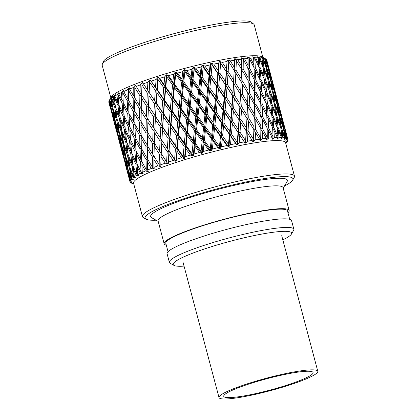 <?xml version="1.0" encoding="UTF-8"?>
<svg xmlns="http://www.w3.org/2000/svg" width="420" height="420" viewBox="0 0 420 420"><rect width="100%" height="100%" fill="white"/><g stroke="black" fill="none" stroke-linecap="round" stroke-linejoin="round"><path stroke-width="0.63" d="M259.14 380.872A46.226 5.906 165.1 0 0 223.734 396.312A46.226 5.906 165.1 0 0 277.678 387.975A46.226 5.906 165.1 0 0 313.079 372.535A46.226 5.906 165.1 0 0 259.14 380.872M278.654 388.348A51.109 6.526 165.1 0 0 317.798 371.28A51.109 6.526 165.1 0 0 258.158 380.499A51.109 6.526 165.1 0 0 219.02 397.567A51.109 6.526 165.1 0 0 278.654 388.348M282.828 239.862A61.268 7.828 165.1 0 0 291.385 234.145A61.268 7.828 165.1 0 0 290.367 231.966A61.268 7.828 165.1 0 0 221.456 243.705A61.268 7.828 165.1 0 0 173.959 265.393A61.268 7.828 165.1 0 0 174.458 265.624A61.268 7.828 165.1 0 0 184.039 266.112M291.385 234.145L293.601 230.396A64.402 8.227 165.1 0 0 293.848 229.231A64.402 8.227 165.1 0 0 292.53 228.102A64.402 8.227 165.1 0 0 224.07 239.321A64.402 8.227 165.1 0 0 169.376 262.353A64.402 8.227 165.1 0 0 170.168 263.235L173.959 265.393M293.848 229.231L291.564 220.642A64.402 8.227 165.1 0 0 290.241 219.513A64.402 8.227 165.1 0 0 221.781 230.727A64.402 8.227 165.1 0 0 167.092 253.759L169.376 262.353M289.716 219.34L287.48 210.929A62.953 8.043 165.1 0 0 286.193 209.822A62.953 8.043 165.1 0 0 219.272 220.789A62.953 8.043 165.1 0 0 165.805 243.301L168.042 251.711M287.968 212.756A64.669 8.258 165.1 0 0 289.139 210.488L283.064 187.656A64.669 8.258 165.1 0 0 281.741 186.517A64.669 8.258 165.1 0 0 212.993 197.783A64.669 8.258 165.1 0 0 158.072 220.91L164.147 243.742A64.669 8.258 165.1 0 0 165.47 244.881A64.669 8.258 165.1 0 0 166.294 245.128M289.139 210.488A64.669 8.258 165.1 0 0 287.816 209.349A64.669 8.258 165.1 0 0 219.067 220.616A64.669 8.258 165.1 0 0 164.147 243.742M283.201 188.171L287.133 181.519A70.77 9.04 165.1 0 0 285.952 178.999A70.77 9.04 165.1 0 0 206.357 192.559A70.77 9.04 165.1 0 0 151.494 217.607L158.209 221.429M284.461 186.039A76.503 9.77 165.1 0 0 292.651 180.149A76.503 9.77 165.1 0 0 291.375 177.424A76.503 9.77 165.1 0 0 205.333 192.082A76.503 9.77 165.1 0 0 146.024 219.161A76.503 9.77 165.1 0 0 146.648 219.45A76.503 9.77 165.1 0 0 156.056 220.201M292.651 180.149L294.179 177.56A78.661 10.049 165.1 0 0 294.478 176.143A78.661 10.049 165.1 0 0 292.871 174.762A78.661 10.049 165.1 0 0 209.249 188.465A78.661 10.049 165.1 0 0 142.443 216.594A78.661 10.049 165.1 0 0 143.409 217.675L146.024 219.161M294.478 176.143L285.605 142.784A78.661 10.049 165.1 0 0 283.994 141.403A78.661 10.049 165.1 0 0 200.372 155.106A78.661 10.049 165.1 0 0 133.571 183.241L142.443 216.594M262.857 57.304L254.237 24.901A78.661 10.049 165.1 0 0 253.706 24.113A78.661 10.049 165.1 0 0 252.625 23.52A78.661 10.049 165.1 0 0 172.379 36.293A78.661 10.049 165.1 0 0 102.275 64.407A78.661 10.049 165.1 0 0 102.202 65.352L110.828 97.76M109.232 100.469L110.686 98.102L109.762 99.797L112.056 106.202L110.78 98.826L112.455 96.432L111.757 98.054L114.35 104.386L113.368 96.947L115.238 94.532L114.776 96.075L117.658 102.354L116.96 94.847L118.996 92.431L118.787 93.896L121.942 100.123L121.511 92.568L123.674 90.158L123.727 91.544L127.139 97.724L126.961 90.132L128.882 87.88L128.609 88.778L129.218 87.738L129.538 89.056L133.182 95.198L133.229 87.575L135.172 85.355L134.983 86.221L135.55 85.208L139.991 92.579L140.243 84.929L142.165 82.751L142.07 83.585L142.579 82.604L147.467 89.891L147.893 82.231L149.767 80.105L149.777 80.908L150.213 79.952L155.516 87.181L156.083 79.522L157.878 77.453L157.994 78.225L158.351 77.301L159.71 78.372L164.026 84.478L164.703 76.829L166.394 74.823L166.609 75.569L166.882 74.676L168.478 75.7L172.883 81.827L173.639 74.198L175.187 72.261L175.508 72.98L175.691 72.119L177.508 73.106L181.965 79.259L182.763 71.663L184.144 69.794L184.574 70.492L184.658 69.657L186.679 70.618L191.147 76.808L191.956 69.253L193.148 67.463L193.678 68.135L193.662 67.337L195.862 68.271L200.314 74.508L201.091 67.001L202.078 65.289L202.703 65.945L202.577 65.174L204.939 66.098L209.333 72.392L210.047 64.943L210.803 63.315L211.517 63.95L211.291 63.21L213.78 64.129L218.09 70.486L218.704 63.1L219.214 61.556L220.012 62.176L219.676 61.462L222.269 62.391L226.459 68.817L227.194 60.039L228.071 60.648L227.63 59.96L230.297 60.905L234.328 67.41L234.633 58.784L235.578 59.388L235.037 58.721L237.746 59.693L241.595 66.281L241.726 59.126L241.432 57.813L242.44 58.412L241.799 57.766L244.524 58.769L248.157 65.441L248.068 58.375L247.506 57.136L250.53 58.149L253.932 64.911L253.601 57.934L252.761 56.758L255.691 57.839L258.836 64.691L258.242 57.808L257.135 56.695L259.933 57.845L262.799 64.785L261.928 57.992L260.563 56.931L263.198 58.165L265.781 65.195L264.616 58.49L263.004 57.477L265.445 58.795L267.729 65.914L266.259 59.294A81.753 10.442 165.1 0 0 265.797 58.979L262.059 56.852A78.661 10.049 165.1 0 0 261.418 56.553A78.661 10.049 165.1 0 0 182.684 68.917A78.661 10.049 165.1 0 0 111.295 96.968L109.106 100.669A81.753 10.442 165.1 0 0 108.822 101.294L110.817 107.772L109.232 100.469A81.753 10.442 165.1 0 0 109.106 100.669M253.706 24.113L251.564 22.312A77.054 9.844 165.1 0 0 250.509 21.73A77.054 9.844 165.1 0 0 171.906 34.241A77.054 9.844 165.1 0 0 103.236 61.782L102.275 64.407M268.307 68.644L265.199 59.183L266.816 68.093L270.076 77.511L268.307 68.644M274.68 92.605L271.577 83.16L273.189 92.059L276.449 101.477L274.68 92.605M281.059 116.582L277.956 107.132L279.573 116.036L282.828 125.438L281.059 116.582M285.82 143.609L287.312 141.729A81.753 10.442 165.1 0 0 287.632 141.272L286.529 142.569L287.921 140.695A81.753 10.442 165.1 0 0 288.026 139.918L286.697 141.372L287.879 139.451A81.753 10.442 165.1 0 0 287.348 138.841L285.773 140.311L286.776 138.49L284.33 131.093L285.611 138.059L283.994 139.65L284.618 137.834A81.753 10.442 165.1 0 0 282.839 137.587L281.117 139.241L281.547 138.432L280.896 139.225L281.437 137.487A81.753 10.442 165.1 0 0 279.064 137.429L277.263 139.136L277.625 138.332L276.985 139.136L277.279 137.456A81.753 10.442 165.1 0 0 274.344 137.587L272.155 139.361L272.197 137.739A81.753 10.442 165.1 0 0 268.742 138.054L266.48 139.892L266.254 138.332A81.753 10.442 165.1 0 0 262.332 138.831L260.468 140.653L260.579 139.902L260.033 140.716L259.544 139.23A81.753 10.442 165.1 0 0 255.197 139.902L253.376 141.75L253.397 141.02L252.893 141.834L252.147 140.416A81.753 10.442 165.1 0 0 247.438 141.257L245.684 143.12L245.611 142.411L245.17 143.22L244.167 141.881A81.753 10.442 165.1 0 0 239.164 142.879L237.5 144.748L237.332 144.065L236.959 144.863L235.709 143.598A81.753 10.442 165.1 0 0 230.475 144.737L228.937 146.606L228.674 145.945L228.375 146.732L226.895 145.546A81.753 10.442 165.1 0 0 221.498 146.811L220.112 148.669L219.749 148.04L219.534 148.811L217.833 147.703A81.753 10.442 165.1 0 0 212.352 149.079L211.134 150.916L210.683 150.313L210.551 151.069L208.656 150.034A81.753 10.442 165.1 0 0 203.165 151.499L202.136 153.316L201.595 152.738L201.558 153.473L199.479 152.513A81.753 10.442 165.1 0 0 194.05 154.046L193.232 155.825L192.612 155.279L192.665 155.993L190.433 155.101A81.753 10.442 165.1 0 0 185.136 156.686L184.548 158.419L183.85 157.904L183.997 158.592L181.64 157.763A81.753 10.442 165.1 0 0 176.552 159.38L176.195 161.065L175.434 160.571L175.67 161.238L173.213 160.472A81.753 10.442 165.1 0 0 168.399 162.089L168.294 163.721L167.47 163.254L167.8 163.889L165.27 163.18A81.753 10.442 165.1 0 0 160.797 164.782L160.949 166.352L160.072 165.91L160.493 166.52L157.92 165.853A81.753 10.442 165.1 0 0 153.851 167.422L154.256 168.924L153.337 168.504L153.846 169.087L151.258 168.462A81.753 10.442 165.1 0 0 147.646 169.974L148.302 171.402L147.357 171.003L147.945 171.559L145.378 170.966A81.753 10.442 165.1 0 0 142.27 172.394L143.178 173.754L142.212 173.376L142.879 173.901L140.359 173.329A81.753 10.442 165.1 0 0 137.802 174.662L138.952 175.948L137.975 175.581L138.71 176.085L136.269 175.523A81.753 10.442 165.1 0 0 134.29 176.741L135.671 177.949L134.699 177.597L135.492 178.075L133.161 177.518A81.753 10.442 165.1 0 0 131.791 178.6L133.387 179.739L131.077 179.282A81.753 10.442 165.1 0 0 130.337 180.222L132.09 181.377L130.048 180.799A81.753 10.442 165.1 0 0 129.943 181.582L131.922 182.569L130.09 182.049A81.753 10.442 165.1 0 0 130.62 182.658L132.846 183.629L131.192 183.005A81.753 10.442 165.1 0 0 131.565 183.167L133.791 184.065M286.776 138.49A81.753 10.442 165.1 0 0 286.314 138.29A81.753 10.442 165.1 0 0 285.611 138.059M108.748 101.85A81.753 10.442 165.1 0 0 108.796 102.144L110.35 107.998L108.748 101.85M110.78 98.826A81.753 10.442 165.1 0 0 109.762 99.797M113.368 96.947A81.753 10.442 165.1 0 0 111.757 98.054M116.96 94.847A81.753 10.442 165.1 0 0 114.776 96.075M121.511 92.568A81.753 10.442 165.1 0 0 118.787 93.896M126.961 90.132A81.753 10.442 165.1 0 0 123.727 91.544M133.229 87.575A81.753 10.442 165.1 0 0 129.538 89.056M140.243 84.929A81.753 10.442 165.1 0 0 136.133 86.457M147.893 82.231A81.753 10.442 165.1 0 0 143.43 83.785M156.083 79.522A81.753 10.442 165.1 0 0 151.321 81.076M164.703 76.829A81.753 10.442 165.1 0 0 159.71 78.372M173.639 74.198A81.753 10.442 165.1 0 0 168.478 75.7M182.763 71.663A81.753 10.442 165.1 0 0 177.508 73.106M191.956 69.253A81.753 10.442 165.1 0 0 186.679 70.618M201.091 67.001A81.753 10.442 165.1 0 0 195.862 68.271M210.047 64.943A81.753 10.442 165.1 0 0 204.939 66.098M218.704 63.1A81.753 10.442 165.1 0 0 213.78 64.129M226.942 61.504A81.753 10.442 165.1 0 0 222.269 62.391M234.649 60.176A81.753 10.442 165.1 0 0 230.297 60.905M241.726 59.126A81.753 10.442 165.1 0 0 237.746 59.693M248.068 58.375A81.753 10.442 165.1 0 0 244.524 58.769M253.601 57.934A81.753 10.442 165.1 0 0 250.53 58.149M258.242 57.808A81.753 10.442 165.1 0 0 255.691 57.839M261.928 57.992A81.753 10.442 165.1 0 0 259.933 57.845M264.616 58.49A81.753 10.442 165.1 0 0 263.198 58.165M265.797 58.979A81.753 10.442 165.1 0 0 265.445 58.795M266.8 60.102A81.753 10.442 165.1 0 0 266.642 59.729L268.616 66.932L266.8 60.102M130.09 182.049L129.974 181.592M129.796 181.015L124.908 162.624M130.048 180.799L128.042 174.032L129.943 181.582M125.076 161.364L127.318 171.05L129.948 179.686L127.859 169.948L125.076 161.364L125.218 160.85M129.948 179.686L130.294 180.033M130.694 180.437L131.198 180.947M128.237 169.827L127.859 169.948M128.042 174.032L128.121 173.744M121.664 150.071L126.536 168.378L121.748 149.782M123.422 157.043L118.529 138.653M131.077 179.282L128.751 172.594L130.337 180.222M126.315 159.794L128.153 169.58L131.192 178.117L129.507 168.284L126.315 159.794L126.567 158.87M131.192 178.117L132.426 179.393M130.137 168.084L129.507 168.284M128.751 172.594L128.951 171.869M122.377 148.633L124.415 158.372L127.249 166.94L125.365 157.169L122.377 148.633L122.577 147.908M127.249 166.94L127.738 167.438M125.869 157.007L125.365 157.169M118.697 137.393L120.939 147.089L123.575 155.72L121.485 145.987L118.697 137.393L118.839 136.873M123.575 155.72L123.916 156.067M121.863 145.866L121.485 145.987M115.29 126.1L120.162 144.417L115.369 125.811M117.038 133.067L112.156 114.692M133.161 177.518L130.52 170.898L131.791 178.6M128.609 157.978L130.048 167.858L133.487 176.3L132.19 166.383L128.609 157.978L128.945 156.686M133.487 176.3L134.699 177.597M133.072 166.121L132.19 166.383M130.52 170.898L130.82 169.785M124.147 146.937L125.785 156.77L129.019 165.244L127.533 155.384L124.147 146.937L124.441 145.824M129.019 165.244L129.77 166.031M128.289 155.153L127.533 155.384M119.936 135.823L121.779 145.619L124.814 154.151L123.133 144.322L119.936 135.823L120.188 134.894M124.814 154.151L125.444 154.791M123.764 144.123L123.133 144.322M115.999 124.661L118.036 134.395L120.871 142.978L118.986 133.192L115.999 124.661L116.198 123.937M120.871 142.978L121.364 143.477M119.49 133.03L118.986 133.192M112.319 113.431L114.566 123.123L117.191 131.738L115.106 122.02L112.319 113.431L112.46 112.912M117.191 131.738L117.537 132.085M115.484 121.9L115.106 122.02M108.906 102.123L113.783 120.451L111.489 110.77L108.906 102.123M110.665 109.1L110.35 107.998M136.269 175.523L133.329 168.971L134.29 176.741M131.917 155.941L132.972 165.9L136.794 174.269L135.881 164.267L131.917 155.941L132.311 154.319M136.794 174.269L137.975 175.581M136.994 163.958L135.881 164.267M133.329 168.971L133.697 167.507M126.95 145.01L128.195 154.928L131.822 163.317L130.725 153.374L126.95 145.01L127.318 143.546M131.822 163.317L132.804 164.383M131.728 153.085L130.725 153.374M122.231 134.006L123.674 143.897L127.108 152.334L125.816 142.422L122.231 134.006L122.567 132.715M127.108 152.334L127.974 153.258M126.698 142.159L125.816 142.422M117.768 122.966L119.401 132.793L122.64 141.283L121.154 131.407L117.768 122.966L118.067 121.853M122.64 141.283L123.396 142.07M121.91 131.177L121.154 131.407M113.563 111.862L115.4 121.653L118.435 130.168L116.755 120.356L113.563 111.862L113.815 110.933M118.435 130.168L119.059 130.814M117.385 120.157L116.755 120.356M109.62 100.684L111.657 110.428L114.497 119.012L112.607 109.232L109.62 100.684M114.497 119.012L114.986 119.511M113.117 109.069L112.607 109.232M110.817 107.772L111.158 108.118M140.359 173.329L137.13 166.834L137.802 174.662M136.201 153.709L136.889 163.742L141.078 172.037L140.522 161.968L136.201 153.709L136.621 151.772M141.078 172.037L142.212 173.376M141.86 161.616L140.522 161.968M137.13 166.834L137.54 165.044M130.757 142.874L131.623 152.87L135.623 161.18L134.899 151.163L130.757 142.874L131.166 141.083M135.623 161.18L136.799 162.524M136.127 150.827L134.899 151.163M125.538 131.969L126.599 141.939L130.415 150.297L129.502 140.306L125.538 131.969L125.932 130.342M130.415 150.297L131.497 151.499M130.62 139.997L129.502 140.306M120.572 121.039L121.816 130.951L125.449 139.351L124.346 129.392L120.572 121.039L120.939 119.579M125.449 139.351L126.425 140.416M125.344 129.108L124.346 129.392M115.857 110.045L117.296 119.931L120.729 128.357L119.438 118.456L115.857 110.045L116.188 108.754M120.729 128.357L121.595 129.281M120.32 118.193L119.438 118.456M111.389 98.989L113.027 108.833L116.267 117.322L114.781 107.441L111.389 98.989L111.773 97.545M116.267 117.322L117.017 118.104M115.537 107.21L114.781 107.441M112.056 106.202L112.686 106.848M145.378 170.966L141.881 164.514L142.27 172.394M141.398 151.316L141.745 161.406L146.276 169.638L146.05 159.521L141.398 151.316L141.813 149.079M146.276 169.638L147.357 171.003M148.003 159.038L146.05 159.521M141.881 164.514L142.301 162.424M135.503 140.553L136.017 150.617L140.375 158.86L139.991 148.785L135.503 140.553L135.922 138.464M140.375 158.86L141.708 160.493M141.44 148.417L139.991 148.785M129.822 129.738L130.515 139.781L134.699 148.066L134.143 138.007L129.822 129.738L130.242 127.801M134.699 148.066L135.959 149.552M135.487 137.655L134.143 138.007M124.378 118.902L125.244 128.888L129.25 137.214L128.515 127.186L124.378 118.902L124.787 117.117M129.25 137.214L130.421 138.558M129.749 126.851L128.515 127.186M119.165 108.008L120.22 117.973L124.037 126.32L123.128 116.34L119.165 108.008L119.553 106.381M124.037 126.32L125.118 127.523M124.241 116.03L123.128 116.34M114.193 97.057L115.442 106.99L119.07 115.39L117.968 105.43L114.193 97.057L114.55 95.629M119.07 115.39L120.052 116.456M118.97 105.142L117.968 105.43M114.35 104.386L115.222 105.315M151.258 168.462L147.509 162.052L147.646 169.974M147.441 148.79L147.472 158.923L152.318 167.113L152.397 156.954L147.441 148.79L147.877 145.808L145.94 146.27L141.136 138.091L141.32 148.202L146.003 156.398L145.94 146.27M152.318 167.113L153.337 168.504M157.92 165.853L153.946 159.474L154.313 156.513L152.397 156.954M147.509 162.052L147.903 159.663M146.003 156.398L147.467 158.324M141.136 138.091L141.529 135.702M135.02 127.344L135.371 137.445L139.897 145.672L139.676 135.56L135.02 127.344L135.434 125.102M139.897 145.672L141.298 147.446M141.629 135.077L139.676 135.56M129.124 116.582L129.638 126.635L134.001 134.899L133.613 124.808L129.124 116.582L129.544 114.497M134.001 134.899L135.334 136.526M135.056 124.436L133.613 124.808M123.448 105.777L124.136 115.815L128.321 124.089L127.769 114.041L123.448 105.777L123.863 103.835M128.321 124.089L129.575 125.57M129.108 113.689L127.769 114.041M117.994 94.92L118.865 104.927L122.876 113.253L122.141 103.22L117.994 94.92L118.319 93.513M122.876 113.253L124.047 114.597M123.37 102.889L122.141 103.22M117.658 102.354L118.739 103.556M153.946 159.474L153.851 167.422M154.25 146.165L153.998 156.334L159.128 164.488L159.469 154.303L154.25 146.165L154.549 143.241L152.659 143.656L147.567 135.513L147.457 145.661L152.439 153.82L152.659 143.656M159.128 164.488L160.072 165.91M165.27 163.18L161.102 156.812L161.322 153.904L159.469 154.303M152.439 153.82L154.004 156.067M147.567 135.513L147.934 132.552L146.018 132.993L141.062 124.819L141.099 134.962L145.94 143.147L146.018 132.993M145.94 143.147L147.457 145.226M141.062 124.819L141.498 121.832L139.561 122.294L134.757 114.119L134.941 124.226L139.629 132.436L139.561 122.294M139.629 132.436L141.094 134.363M134.757 114.119L135.151 111.731M128.646 103.383L128.993 113.479L133.518 121.695L133.298 111.594L128.646 103.383L129.055 101.141M133.518 121.695L134.92 123.47M135.251 111.111L133.298 111.594M122.745 92.605L123.26 102.674L127.622 110.938L127.234 100.842L122.745 92.605L123.029 91.219M127.622 110.938L128.956 112.565M128.683 100.475L127.234 100.842M121.942 100.123L123.202 101.609M161.102 156.812L160.797 164.782M161.726 143.483L161.233 153.667L166.603 161.805L167.176 151.604L161.726 143.483L161.826 141.655M166.603 161.805L167.47 163.254M173.213 160.472L168.877 154.109L168.945 151.258L168.294 163.721M169.775 140.768L169.076 150.964L174.652 159.096L175.413 148.89L169.775 140.768L169.764 137.954L168.945 151.258L167.176 151.604M159.595 151.158L160.062 140.978L154.723 132.851L154.345 143.031L161.233 153.667M162.498 130.148L161.9 140.343L167.37 148.454L168.047 138.269L162.498 130.148L162.566 127.297L161.873 140.606L160.062 140.978M154.723 132.851L154.948 129.943L153.095 130.342L147.872 122.194L147.625 132.374L152.749 140.522L153.095 130.342M152.749 140.522L154.549 143.241M147.872 122.194L148.166 119.259L146.281 119.679L141.194 111.542L141.078 121.684L146.066 129.853L146.281 119.679M146.066 129.853L147.63 132.106M141.194 111.542L141.561 108.586L139.645 109.027L134.689 100.858L134.72 110.995L139.561 119.165L139.645 109.027M139.561 119.165L141.078 121.249M134.689 100.858L135.119 97.87L133.182 98.333L128.373 90.142L128.562 100.264L133.25 108.47L133.182 98.333M133.25 108.47L134.715 110.397M128.373 90.142L128.609 88.778M127.139 97.724L128.546 99.503M168.877 154.109L168.399 162.089M174.652 159.096L175.434 160.571M181.64 157.763L177.166 151.4L177.067 148.601L176.195 161.065M178.285 138.07L177.424 148.255L183.162 156.392L184.07 146.207L178.285 138.07L178.101 135.308L177.067 148.601L175.413 148.89M167.37 148.454L168.945 151.258L169.076 150.964M170.793 127.439L170.006 137.629L175.665 145.745L176.51 135.566L170.793 127.439L170.693 124.64L169.764 137.954L168.047 138.269M160.225 137.839L160.802 127.643L155.347 119.506L154.859 129.707L161.9 140.343M163.396 116.797L162.697 127.003L168.273 135.125L169.04 124.929L163.396 116.797L163.38 113.972L162.566 127.297L160.802 127.643M155.347 119.506L155.447 117.7M153.221 127.197L153.683 117.002L148.344 108.88L147.966 119.054L154.859 129.707M156.119 106.176L155.516 116.361L160.997 124.493L161.668 114.293L156.119 106.176L156.188 103.331L155.495 116.629L153.683 117.002M148.344 108.88L148.57 105.977L146.716 106.376L141.493 98.233L141.246 108.407L146.365 116.545L146.716 106.376M146.365 116.545L148.166 119.259M141.493 98.233L141.792 95.298L139.902 95.718L134.809 87.559L134.699 97.724L139.687 105.892L139.902 95.718M139.687 105.892L141.251 108.139M134.809 87.559L134.983 86.221M133.182 95.198L134.704 97.288M177.166 151.4L176.552 159.38M183.162 156.392L183.85 157.904M190.433 155.101L185.866 148.722L185.588 145.976L184.548 158.419M187.142 135.418L186.16 145.577L192.014 153.741L193.027 143.582L187.142 135.418L186.774 132.71L185.588 145.976L184.07 146.207M175.665 145.745L177.067 148.601L177.424 148.255M179.487 124.761L178.563 134.935L184.359 143.068L185.33 132.904L179.487 124.761L179.214 122.015L178.101 135.308L176.51 135.566M168.273 135.125L169.764 137.954L170.006 137.629M171.906 114.098L171.045 124.294L176.783 132.426L177.697 122.246L171.906 114.098L171.717 111.332L170.693 124.64L169.04 124.929M160.997 124.493L162.566 127.297L162.697 127.003M164.414 103.467L163.627 113.652L169.286 121.784L170.132 111.589L164.414 103.467L164.315 100.674L163.38 113.972L161.668 114.293M153.846 113.857L154.423 103.677L148.974 95.545L148.481 105.74L155.516 116.361M157.022 92.836L156.324 103.037L161.894 111.148L162.661 100.963L157.022 92.836L157.007 90.011L156.188 103.331L154.423 103.677M148.974 95.545L149.069 93.744M146.843 103.231L147.31 93.035L141.965 84.903L141.593 95.088L148.481 105.74M149.767 80.105L149.121 92.668L147.31 93.035M141.965 84.903L142.07 83.585M139.991 92.579L141.792 95.298M185.866 148.722L185.136 156.686M192.014 153.741L192.612 155.279M199.479 152.513L194.849 146.108L194.392 143.419L193.232 155.825M196.224 132.846L195.169 142.973L201.096 151.174L202.162 141.052L196.224 132.846L195.673 130.195L194.392 143.419L193.027 143.582M184.359 143.068L185.588 145.976L186.16 145.577M188.475 122.141L187.451 132.29L193.347 140.448L194.392 130.326L188.475 122.141L188.013 119.459L186.774 132.71L185.33 132.904M176.783 132.426L178.101 135.308L178.563 134.935M180.763 111.447L179.781 121.616L185.64 129.775L186.653 119.621L180.763 111.447L180.395 108.733L179.214 122.015L177.697 122.246M169.286 121.784L170.693 124.64L171.045 124.294M173.114 100.79L172.184 110.954L177.986 119.102L178.952 108.927L173.114 100.79L172.835 98.049L171.717 111.332L170.132 111.589M161.894 111.148L163.38 113.972L163.627 113.652M165.532 90.137L164.672 100.328L170.405 108.444L171.318 98.28L165.532 90.137L165.344 87.365L164.315 100.674L162.661 100.963M154.618 100.532L155.295 90.326L149.741 82.199L149.142 92.4L156.188 103.331L156.324 103.037M157.878 77.453L157.007 90.011L155.295 90.326M147.467 89.891L149.142 92.4M149.741 82.199L149.777 80.908M194.849 146.108L194.05 154.046M201.096 151.174L201.595 152.738M208.656 150.034L203.999 143.593L203.353 140.957L202.136 153.316M205.406 130.399L204.33 140.474L210.284 148.722L211.355 138.658L205.406 130.399L204.671 127.796L203.353 140.957L202.162 141.052M193.347 140.448L194.392 143.419L195.169 142.973M197.621 119.632L196.549 129.733L202.493 137.939L203.574 127.859L197.621 119.632L196.98 116.996L195.673 130.195L194.392 130.326M185.64 129.775L186.774 132.71L187.451 132.29M189.845 108.874L188.795 119.012L194.722 127.208L195.788 117.091L189.845 108.874L189.294 106.218L188.013 119.459L186.653 119.621M177.986 119.102L179.214 122.015L179.781 121.616M182.096 98.175L181.072 108.313L186.968 116.487L188.013 106.349L182.096 98.175L181.64 95.492L180.395 108.733L178.952 108.927M170.405 108.444L171.717 111.332L172.184 110.954M174.384 87.486L173.408 97.65L179.256 105.793L180.275 95.655L174.384 87.486L174.022 84.767L172.835 98.049L171.318 98.28M162.913 97.818L163.753 87.623L158.035 79.49L157.248 89.686L162.913 97.818L164.315 100.674L164.672 100.328M166.394 74.823L165.344 87.365L163.753 87.623M155.516 87.181L157.007 90.011L157.248 89.686M158.035 79.49L157.994 78.225M203.999 143.593L203.165 151.499M210.284 148.722L210.683 150.313M217.833 147.703L213.192 141.215L212.357 138.626L211.134 150.916M214.573 128.1L213.518 138.117L219.45 146.422L220.479 136.427L214.573 128.1L213.649 125.543L212.357 138.626L211.355 138.658M202.493 137.939L203.353 140.957L204.33 140.474M206.813 117.254L205.742 127.297L211.685 135.56L212.746 125.543L206.813 117.254L205.984 114.665L204.671 127.796L203.574 127.859M194.722 127.208L195.673 130.195L196.549 129.733M199.028 106.428L197.957 116.513L203.905 124.756L204.981 114.697L199.028 106.428L198.292 103.819L196.98 116.996L195.788 117.091M186.968 116.487L188.013 119.459L188.795 119.012M191.247 95.66L190.171 105.756L196.119 113.972L197.195 103.882L191.247 95.66L190.601 93.03L189.294 106.218L188.013 106.349M179.256 105.793L180.395 108.733L181.072 108.313M183.466 84.914L182.416 95.046L188.339 103.226L189.409 93.124L183.466 84.914L182.915 82.252L181.64 95.492L180.275 95.655M171.607 95.141L172.573 84.966L166.73 76.808L165.805 86.992L171.607 95.141L172.835 98.049L173.408 97.65M175.187 72.261L174.022 84.767L172.573 84.966M164.026 84.478L165.344 87.365L165.805 86.992M166.73 76.808L166.609 75.569M213.192 141.215L212.352 149.079M219.45 146.422L219.749 148.04M226.895 145.546L222.296 138.999L221.277 136.458L220.112 148.669M223.592 125.984L222.605 135.922L228.47 144.307L229.415 134.384L223.592 125.984L222.484 123.47L221.277 136.458L220.479 136.427M211.685 135.56L212.357 138.626L213.518 138.117M215.922 115.038L214.893 125.018L220.794 133.345L221.791 123.401L215.922 115.038L214.904 112.497L213.649 125.543L212.746 125.543M203.905 124.756L204.671 127.796L205.742 127.297M208.194 104.129L207.144 114.156L213.071 122.456L214.106 112.466L208.194 104.129L207.27 101.567L205.984 114.665L204.981 114.697M196.119 113.972L196.98 116.996L197.957 116.513M200.434 93.282L199.364 103.32L205.306 111.594L206.367 101.561L200.434 93.282L199.605 90.699L198.292 103.819L197.195 103.882M188.339 103.226L189.294 106.218L190.171 105.756M192.654 82.467L191.578 92.547L197.526 100.774L198.602 90.731L192.654 82.467L191.914 79.853L190.601 93.03L189.409 93.124M180.595 92.526L181.64 82.383L175.718 74.193L174.694 84.347L180.595 92.526L181.64 95.492L182.416 95.046M184.144 69.794L182.915 82.252L181.64 82.383M172.883 81.827L174.022 84.767L174.694 84.347M175.718 74.193L175.508 72.98M222.296 138.999L221.498 146.811M228.47 144.307L228.674 145.945M235.709 143.598L231.2 136.988L229.997 134.489L228.937 146.606M232.349 124.079L231.478 133.938L237.221 142.401L238.035 132.568L231.058 121.606L229.997 134.489L229.415 134.384M220.794 133.345L221.277 136.458L222.605 135.922M224.826 113.027L223.892 122.929L229.698 131.334L230.585 121.469L224.826 113.027L223.624 110.528L222.484 123.47L221.791 123.401M213.071 122.456L213.649 125.543L214.893 125.018M217.214 102.013L216.232 111.962L222.091 120.341L223.036 110.423L217.214 102.013L216.106 99.493L214.904 112.497L214.106 112.466M205.306 111.594L205.984 114.665L207.144 114.156M209.543 91.067L208.514 101.042L214.415 109.384L215.413 99.424L209.543 91.067L208.525 88.531L207.27 101.567L206.367 101.561M197.526 100.774L198.292 103.819L199.364 103.32M201.821 80.168L200.765 90.19L206.692 98.474L207.727 88.499L201.821 80.168L200.891 77.6L199.605 90.699L198.602 90.731M189.74 90.011L190.816 79.921L184.863 71.678L183.797 81.79L189.74 90.011L190.601 93.03L191.578 92.547M193.148 67.463L191.914 79.853L190.816 79.921M181.965 79.259L182.915 82.252L183.797 81.79M184.863 71.678L184.574 70.492M231.2 136.988L230.475 144.737M237.221 142.401L237.332 144.065M244.167 141.881L238.397 132.736L237.5 144.748M240.718 122.409L240.009 132.174L245.595 140.732L246.225 130.998L239.253 119.973L238.397 132.736L238.035 132.568M229.698 131.334L229.997 134.489L231.478 133.938M233.399 111.237L232.607 121.049L238.271 129.544L239.001 119.773L232.024 108.775L231.058 121.606L230.585 121.469M222.091 120.341L222.484 123.47L223.892 122.929M225.971 100.107L225.104 109.977L230.848 118.435L231.656 108.607L224.679 97.629L223.624 110.528L223.036 110.423M214.415 109.384L214.904 112.497L216.232 111.962M218.447 89.056L217.513 98.947L223.319 107.368L224.201 97.492L218.447 89.056L217.245 86.562L216.106 99.493L215.413 99.424M206.692 98.474L207.27 101.567L208.514 101.042M210.84 78.052L209.853 87.995L215.712 96.359L216.662 86.457L210.84 78.052L209.727 75.532L208.525 88.531L207.727 88.499M198.933 87.633L199.994 77.6L194.056 69.3L192.985 79.359L198.933 87.633L199.605 90.699L200.765 90.19M202.078 65.289L200.891 77.6L199.994 77.6M191.147 76.808L191.914 79.853L192.985 79.359M194.056 69.3L193.678 68.135M239.778 135.198L239.164 142.879M245.595 140.732L245.611 142.411M252.147 140.416L246.362 131.229L245.684 143.12M248.588 121.002L248.084 130.662L253.465 139.325L253.88 129.691L246.96 118.592L246.225 130.998M238.271 129.544L238.397 132.736L240.009 132.174M241.537 109.694L240.922 119.406L246.404 128L246.939 118.33L239.988 107.268L239.253 119.973L239.001 119.773M230.848 118.435L231.058 121.606L232.607 121.049M234.339 98.438L233.63 108.213L239.216 116.765L239.852 107.037L232.874 95.996L232.024 108.775L231.656 108.607M223.319 107.368L223.624 110.528L225.104 109.977M227.021 87.266L226.228 97.067L231.898 105.578L232.622 95.797L225.645 84.808L224.679 97.629L224.201 97.492M215.712 96.359L216.106 99.493L217.513 98.947M219.592 76.146L218.726 86.011L224.464 94.453L225.283 84.641L218.3 73.663L217.245 86.562L216.662 86.457M208.042 85.423L209.034 75.458L203.165 67.09L202.141 77.081L208.042 85.423L208.525 88.531L209.853 87.995M210.803 63.315L209.727 75.532L209.034 75.458M200.314 74.508L200.891 77.6L202.141 77.081M203.165 67.09L202.703 65.945M247.91 133.655L247.438 141.257M253.465 139.325L253.397 141.02M253.507 138.374L253.376 141.75M246.404 128L246.362 131.229L248.084 130.662M247.133 114.398L247.501 105.73L242.209 97.025L241.705 106.701L247.086 115.358L247.133 114.398L246.939 118.33M239.216 116.765L239.253 119.973L240.922 119.406M242.209 97.025L240.581 94.615L239.852 107.037M231.898 105.578L232.024 108.775L233.63 108.213M235.158 85.722L234.544 95.429L240.03 104.039L240.56 94.353L233.609 83.302L232.874 95.996L232.622 95.797M224.464 94.453L224.679 97.629L226.228 97.067M227.96 74.477L227.257 84.247L232.832 92.789L233.473 83.071L226.496 72.03L225.645 84.808L225.283 84.641M216.946 83.407L217.828 73.526L212.069 65.074L211.134 74.986L216.946 83.407L217.245 86.562L218.726 86.011M219.214 61.556L218.3 73.663L217.828 73.526M209.333 72.392L209.727 75.532L211.134 74.986M212.069 65.074L211.517 63.95M259.544 139.23L255.491 132.384L255.197 139.902M255.853 119.868L255.591 129.423L260.731 138.196L260.888 128.672L255.853 119.868L254.079 117.49L255.917 116.933L260.915 125.743L260.935 116.293L256.043 107.436L255.917 116.933M260.731 138.196L260.579 139.902M255.491 132.384L253.785 129.985L255.591 129.423M249.118 108.423L248.729 118.031L253.99 126.73L254.284 117.17L247.412 106.024L249.218 105.462L254.352 114.224L254.51 104.711L249.475 95.897L249.218 105.462M253.99 126.73L253.785 129.985M247.086 115.358L246.96 118.592L248.729 118.031M240.03 104.039L239.988 107.268L241.705 106.701M240.755 90.41L241.127 81.764L235.835 73.064L235.331 82.735L240.707 91.376L240.755 90.41L240.56 94.353M232.832 92.789L232.874 95.996L234.544 95.429M235.835 73.064L234.208 70.655L233.473 83.071M225.519 81.617L226.249 71.831L220.642 63.284L219.849 73.106L225.519 81.617L225.645 84.808L227.257 84.247M227.194 60.039L226.249 71.831M218.09 70.486L218.3 73.663L219.849 73.106M220.642 63.284L220.012 62.176M266.254 138.332L262.421 131.397L262.332 138.831M262.416 119.033L262.437 128.473L267.293 137.356L267.157 127.948L262.416 119.033L260.935 117.212M267.293 137.356L267.073 139.078M262.421 131.397L260.568 129.019L262.437 128.473M260.915 125.743L260.647 128.242M256.043 107.436L254.195 105.058L256.058 104.512L260.92 113.389L260.783 103.987L256.043 95.062L256.058 104.512M254.352 114.224L254.121 116.897M249.475 95.897L247.695 93.508L249.538 92.957L254.541 101.782L254.552 92.316L249.664 83.465L249.538 92.957M242.739 84.452L242.345 94.054L247.611 102.769L247.905 93.188L241.033 82.058L242.839 81.496L247.973 90.248L248.136 80.745L243.101 71.936L242.839 81.496M247.611 102.769L247.412 106.024M240.707 91.376L240.581 94.615L242.345 94.054M233.651 80.073L234.181 70.392L228.774 61.745L228.165 71.468L233.651 80.073L233.609 83.302L235.331 82.735M234.376 66.46L234.181 70.392M226.459 68.817L226.496 72.03L228.165 71.468M228.774 61.745L228.071 60.648M272.197 137.739L268.595 130.714L268.742 138.054M268.191 118.498L268.522 127.822L273.068 136.826L272.606 127.538L268.191 118.498L266.847 116.965M273.068 136.826L272.78 138.553M268.595 130.714L267.183 129.029M267.162 128.2L268.522 127.822M262.222 106.754L262.39 116.135L267.094 125.06L266.805 115.726L262.222 106.754L260.804 105.068M267.094 125.06L266.774 127.218M260.505 116.671L262.39 116.135M260.92 113.389L260.62 115.715M256.043 95.062L254.557 93.235M254.541 101.782L254.268 104.281M249.664 83.465L247.816 81.092L249.685 80.545L254.536 89.408L254.405 80.02L249.664 71.101L249.685 80.545M247.973 90.248L247.742 92.915M243.101 71.936L241.322 69.547L243.159 68.995L248.162 77.816L248.178 68.355L243.285 59.488L243.159 68.995M236.36 60.47L235.972 70.088L241.238 78.802L241.526 69.227L235.578 59.388M241.238 78.802L241.033 82.058M234.328 67.41L234.208 70.655L235.972 70.088M277.279 137.456L273.945 130.337L274.344 137.587M273.094 118.283L273.767 127.486L277.972 136.605L277.158 127.439L273.094 118.283L271.929 117.017M277.972 136.605L277.625 138.332M273.945 130.337L272.685 128.93M272.622 127.78L273.767 127.486M267.566 106.376L268.065 115.636L272.438 124.682L271.814 115.469L267.566 106.376L266.312 104.969M272.438 124.682L272.108 126.499M266.816 115.973L268.065 115.636M261.812 94.526L262.143 103.861L266.69 112.859L266.233 103.577L261.812 94.526L260.468 92.988M266.69 112.859L266.359 114.844M260.788 104.239L262.143 103.861M255.843 82.782L256.011 92.153L260.715 101.094L260.426 91.749L255.843 82.782L254.425 81.102M260.715 101.094L260.4 103.257M254.121 92.694L256.011 92.153M254.536 89.408L254.237 91.739M249.664 71.101L248.183 69.274M248.162 77.816L247.895 80.314M243.285 59.488L242.44 58.412M241.595 66.281L241.369 68.954M281.437 137.487L278.387 130.273L279.064 137.429M277.058 118.377L278.098 127.46L281.935 136.7L280.754 127.654L277.058 118.377L276.108 117.385M281.935 136.7L281.547 138.432M278.387 130.273L277.321 129.145M277.184 127.68L278.098 127.46M272.013 106.312L272.858 115.458L276.88 124.619L275.893 115.526L272.013 106.312L270.947 105.184M276.88 124.619L276.57 126.084M271.829 115.715L272.858 115.458M266.716 94.311L267.388 103.525L271.593 112.639L270.784 103.478L266.716 94.311L265.55 93.041M271.593 112.639L271.268 114.277M266.243 103.819L267.388 103.525M261.193 82.404L261.686 91.66L266.065 100.721L265.435 91.492L261.193 82.404L259.933 81.002M266.065 100.721L265.734 102.538M260.432 91.996L261.686 91.66M255.439 70.565L255.77 79.895L260.311 88.877L259.854 79.611L255.439 70.565L254.095 69.027M260.311 88.877L259.98 90.862M254.41 80.273L255.77 79.895M249.464 58.8L249.638 68.192L254.341 77.133L254.047 67.788L249.464 58.8L248.561 57.734M254.341 77.133L254.021 79.291M247.748 68.728L249.638 68.192M248.157 65.441L247.863 67.772M284.618 137.834L281.867 130.525L282.839 137.587M280.04 118.787L281.458 127.748L284.912 137.109L283.343 128.184L280.04 118.787L279.337 118.078M284.912 137.109L284.492 138.836M281.867 130.525L281.032 129.675M280.791 127.901L281.458 127.748M275.489 106.564L276.712 115.589L280.361 124.871L278.99 115.904L275.489 106.564L274.654 105.714M280.361 124.871L280.098 125.974M275.924 115.773L276.712 115.589M270.685 94.406L271.719 103.498L275.562 112.733L274.381 103.693L270.685 94.406L269.729 93.413M275.562 112.733L275.268 114.02M270.806 103.719L271.719 103.498M265.634 82.341L266.48 91.476L270.506 100.658L269.514 91.549L265.634 82.341L264.569 81.212M270.506 100.658L270.197 102.123M265.451 91.739L266.48 91.476M260.342 70.35L261.009 79.558L265.214 88.657L264.406 79.511L260.342 70.35L259.172 69.08M265.214 88.657L264.884 90.3M259.87 79.853L261.009 79.558M254.809 58.427L255.308 67.699L259.686 76.755L259.056 67.531L254.809 58.427L253.853 57.362M259.686 76.755L259.355 78.572M254.058 68.03L255.308 67.699M253.932 64.911L253.601 66.901M281.988 119.506L283.799 128.352L286.86 137.828L284.886 129.014L281.579 119.102M286.86 137.828L286.729 138.343M286.608 138.799L286.414 139.545M284.33 131.093L283.773 130.531M283.39 128.436L283.799 128.352M282.828 125.438L282.644 126.152M279.032 116.151L279.573 116.036M277.956 107.132L277.394 106.57M273.661 94.815L275.079 103.787L278.539 113.143L276.969 104.223L273.661 94.815L272.958 94.106M278.539 113.143L278.308 114.056M274.412 103.939L275.079 103.787M269.11 82.593L270.333 91.612L273.987 100.91L272.612 91.922L269.11 82.593L268.28 81.742M273.987 100.91L273.725 102.013M269.54 91.796L270.333 91.612M264.306 70.445L265.346 79.532L269.178 88.757L268.002 79.727L264.306 70.445L263.351 69.447M269.178 88.757L268.889 90.038M264.432 79.753L265.346 79.532M259.25 58.364L260.106 67.515L264.133 76.692L263.135 67.589L259.25 58.364L258.253 57.304M264.133 76.692L263.818 78.162M259.077 67.772L260.106 67.515M258.836 64.691L258.51 66.334M287.879 139.451L285.752 131.959L287.348 138.841M282.875 120.519L287.752 138.847L282.812 120.461M287.385 140.217L287.296 140.553M279.379 107.998L281.395 116.792L284.251 126.305L279.137 107.761M284.251 126.305L284.167 126.604M281.117 116.844L281.395 116.792M275.609 95.534L277.426 104.391L280.487 113.862L278.512 105.052L275.2 95.13M280.487 113.862L280.35 114.371M277.016 104.475L277.426 104.391M276.449 101.477L276.266 102.191M272.648 92.174L273.189 92.059M271.577 83.16L271.016 82.598M267.283 70.854L268.706 79.821L272.155 89.166L270.59 80.257L267.283 70.854L266.579 70.14M272.155 89.166L271.929 90.074M268.039 79.973L268.706 79.821M262.731 58.616L263.959 67.646L267.608 76.949L266.233 67.961L262.731 58.616L261.697 57.556M267.608 76.949L267.346 78.052M263.167 67.835L263.959 67.646M262.799 64.785L262.51 66.076M287.742 138.889L288.026 139.918M281.363 114.923L282.854 120.498M276.496 96.548L281.374 114.88L276.433 96.49M273 84.032L275.016 92.809L277.872 102.344L272.758 83.79M277.872 102.344L277.793 102.643M274.733 92.867L275.016 92.809M269.231 71.573L271.047 80.425L274.103 89.88L272.134 81.086L268.826 71.164M274.103 89.88L273.966 90.395M270.637 80.509L271.047 80.425M270.076 77.511L269.892 78.23M266.275 68.213L266.816 68.093M265.781 65.195L265.555 66.108M274.985 90.941L276.476 96.527M270.123 72.587L274.995 90.898L270.06 72.529M266.621 60.05L268.637 68.849L271.498 78.383L266.621 60.05M271.498 78.383L271.415 78.677M268.359 68.906L268.637 68.849M267.729 65.914L267.593 66.428M268.606 66.974L270.097 72.566M219.676 61.462L233.047 82.404M211.291 63.21L239.431 106.376M202.577 65.174L224.679 97.629L245.805 130.337M193.662 67.337L223.624 110.528L245.17 143.22M184.658 69.657L214.904 112.497L236.959 144.863M175.691 72.119L228.375 146.732M166.882 74.676L219.534 148.811M158.351 77.301L210.551 151.069M150.213 79.952L171.717 111.332L201.558 153.473M142.579 82.604L163.38 113.972L192.665 155.993M145.063 100.49L162.566 127.297L183.997 158.592M151.436 124.451L175.67 161.238M157.81 148.407L167.8 163.889M317.798 371.28L281.715 235.678M219.02 397.567L182.936 261.959M125.155 163.637L129.486 179.912M118.776 139.666L123.107 155.946M112.403 115.705L116.729 131.969"/></g></svg>
